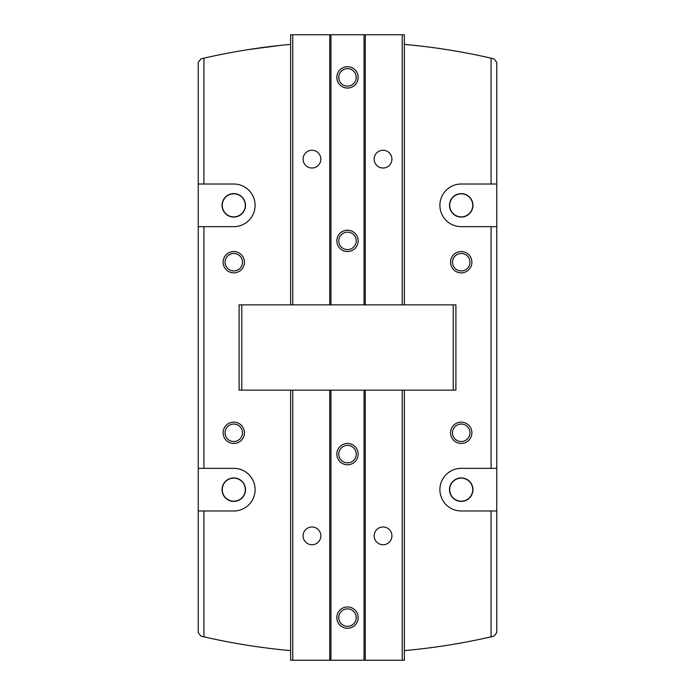 <?xml version="1.0" encoding="UTF-8"?>
<svg xmlns="http://www.w3.org/2000/svg" width="695" height="695" viewBox="0 0 695 695"><rect width="100%" height="100%" fill="white"/><g stroke="black" fill="none" stroke-linecap="round" stroke-linejoin="round"><path stroke-width="1.04" d="M461.228 253.466A8.74 8.74 0 0 1 468.795 266.576A8.74 8.74 0 0 1 453.661 266.576A8.74 8.74 0 0 1 461.228 253.466M461.228 424.054A8.74 8.74 0 0 1 468.795 437.164A8.74 8.74 0 0 1 453.661 437.164A8.74 8.74 0 0 1 461.228 424.054M290.64 650.607A639.713 639.713 0 0 1 203.922 636.82L200.977 636.134L198.231 632.676L198.231 62.324L200.977 58.867L203.922 58.18A639.713 639.713 0 0 1 290.64 44.393M203.922 636.82L203.922 510.981L198.231 510.981M198.231 468.334L203.922 468.334L203.922 226.666L198.231 226.666M404.36 650.607A639.713 639.713 0 0 0 491.078 636.82L494.023 636.134L496.769 632.676L496.769 510.981L461.228 510.981A21.328 21.328 0 0 1 439.9 489.662A21.328 21.328 0 0 1 461.228 468.334L496.769 468.334L496.769 226.666L461.228 226.666A21.328 21.328 0 0 1 439.9 205.338A21.328 21.328 0 0 1 461.228 184.019L496.769 184.019L496.769 62.324L494.023 58.867L491.078 58.18A639.713 639.713 0 0 0 404.36 44.393M248.628 49.545L280.545 45.375M203.922 510.981L233.772 510.981A21.328 21.328 0 0 0 255.1 489.662A21.328 21.328 0 0 0 233.772 468.334L203.922 468.334M203.922 226.666L233.772 226.666A21.328 21.328 0 0 0 255.1 205.338A21.328 21.328 0 0 0 233.772 184.019L203.922 184.019L203.922 58.18M233.772 422.134A10.66 10.66 0 0 1 243.007 438.128A10.66 10.66 0 0 1 224.537 438.128A10.66 10.66 0 0 1 233.772 422.134M233.772 251.547A10.66 10.66 0 0 1 243.007 267.532A10.66 10.66 0 0 1 224.537 267.532A10.66 10.66 0 0 1 233.772 251.547M461.228 422.134A10.66 10.66 0 0 1 470.463 438.128A10.66 10.66 0 0 1 451.993 438.128A10.66 10.66 0 0 1 461.228 422.134M461.228 251.547A10.66 10.66 0 0 1 470.463 267.532A10.66 10.66 0 0 1 451.993 267.532A10.66 10.66 0 0 1 461.228 251.547M496.769 510.981L496.769 468.334M496.769 226.666L496.769 184.019M198.231 184.019L203.922 184.019M241.773 304.853L239.106 304.853L239.106 390.147L241.773 390.147L241.773 304.853L455.894 304.853L455.894 390.147L241.773 390.147M461.228 501.39A11.728 11.728 0 0 0 472.956 489.662A11.728 11.728 0 0 0 461.228 477.934A11.728 11.728 0 0 0 449.5 489.662A11.728 11.728 0 0 0 461.228 501.39M461.228 217.066A11.728 11.728 0 0 0 472.956 205.338A11.728 11.728 0 0 0 461.228 193.61A11.728 11.728 0 0 0 449.5 205.338A11.728 11.728 0 0 0 461.228 217.066M233.772 217.066A11.728 11.728 0 0 0 245.5 205.338A11.728 11.728 0 0 0 233.772 193.61A11.728 11.728 0 0 0 222.044 205.338A11.728 11.728 0 0 0 233.772 217.066M233.772 501.39A11.728 11.728 0 0 0 245.5 489.662A11.728 11.728 0 0 0 233.772 477.934A11.728 11.728 0 0 0 222.044 489.662A11.728 11.728 0 0 0 233.772 501.39M233.772 193.818A11.52 11.52 0 0 1 243.754 211.106A11.52 11.52 0 0 1 223.799 211.106A11.52 11.52 0 0 1 233.772 193.818M233.772 478.134A11.52 11.52 0 0 1 243.754 495.422A11.52 11.52 0 0 1 223.799 495.422A11.52 11.52 0 0 1 233.772 478.134M461.228 193.818A11.52 11.52 0 0 1 471.201 211.106A11.52 11.52 0 0 1 451.246 211.106A11.52 11.52 0 0 1 461.228 193.818M461.228 478.134A11.52 11.52 0 0 1 471.201 495.422A11.52 11.52 0 0 1 451.246 495.422A11.52 11.52 0 0 1 461.228 478.134M233.772 253.466A8.74 8.74 0 0 1 241.339 266.576A8.74 8.74 0 0 1 226.205 266.576A8.74 8.74 0 0 1 233.772 253.466M233.772 424.054A8.74 8.74 0 0 1 241.339 437.164A8.74 8.74 0 0 1 226.205 437.164A8.74 8.74 0 0 1 233.772 424.054M347.5 86.137A8.74 8.74 0 0 1 339.933 73.027A8.74 8.74 0 0 1 355.067 73.027A8.74 8.74 0 0 1 347.5 86.137M356.127 75.972L356.127 78.822M338.873 78.822L338.873 75.972M290.64 304.853L290.64 34.75L404.36 34.75L404.36 304.853M311.959 168.025A8.887 8.887 0 0 1 304.262 154.698A8.887 8.887 0 0 1 319.657 154.698A8.887 8.887 0 0 1 311.959 168.025M329.734 304.853L329.734 34.75M330.959 304.853L330.959 34.75M347.5 251.547A10.66 10.66 0 0 1 338.265 235.553A10.66 10.66 0 0 1 356.735 235.553A10.66 10.66 0 0 1 347.5 251.547M347.5 88.056A10.66 10.66 0 0 1 338.265 72.063A10.66 10.66 0 0 1 356.735 72.063A10.66 10.66 0 0 1 347.5 88.056M364.041 304.853L364.041 34.75M365.266 304.853L365.266 34.75M383.041 168.025A8.887 8.887 0 0 1 375.343 154.698A8.887 8.887 0 0 1 390.738 154.698A8.887 8.887 0 0 1 383.041 168.025M347.5 249.618A8.74 8.74 0 0 1 339.933 236.509A8.74 8.74 0 0 1 355.067 236.509A8.74 8.74 0 0 1 347.5 249.618M347.5 608.863A8.74 8.74 0 0 1 355.067 621.973A8.74 8.74 0 0 1 339.933 621.973A8.74 8.74 0 0 1 347.5 608.863M338.873 619.028L338.873 616.178M356.127 616.178L356.127 619.028M404.36 390.147L404.36 660.25L290.64 660.25L290.64 390.147M383.041 526.975A8.887 8.887 0 0 1 390.738 540.302A8.887 8.887 0 0 1 375.343 540.302A8.887 8.887 0 0 1 383.041 526.975M365.266 390.147L365.266 660.25M364.041 390.147L364.041 660.25M347.5 443.453A10.66 10.66 0 0 1 356.735 459.447A10.66 10.66 0 0 1 338.265 459.447A10.66 10.66 0 0 1 347.5 443.453M347.5 606.943A10.66 10.66 0 0 1 356.735 622.937A10.66 10.66 0 0 1 338.265 622.937A10.66 10.66 0 0 1 347.5 606.943M330.959 390.147L330.959 660.25M329.734 390.147L329.734 660.25M311.959 526.975A8.887 8.887 0 0 1 319.657 540.302A8.887 8.887 0 0 1 304.262 540.302A8.887 8.887 0 0 1 311.959 526.975M347.5 445.382A8.74 8.74 0 0 1 355.067 458.492A8.74 8.74 0 0 1 339.933 458.492A8.74 8.74 0 0 1 347.5 445.382M491.078 468.334L491.078 226.666M491.078 184.019L491.078 58.18M491.078 636.82L491.078 510.981M453.227 390.147L453.227 304.853M402.231 304.853L402.231 34.75M292.769 304.853L292.769 34.75M292.769 390.147L292.769 660.25M402.231 390.147L402.231 660.25"/></g></svg>
